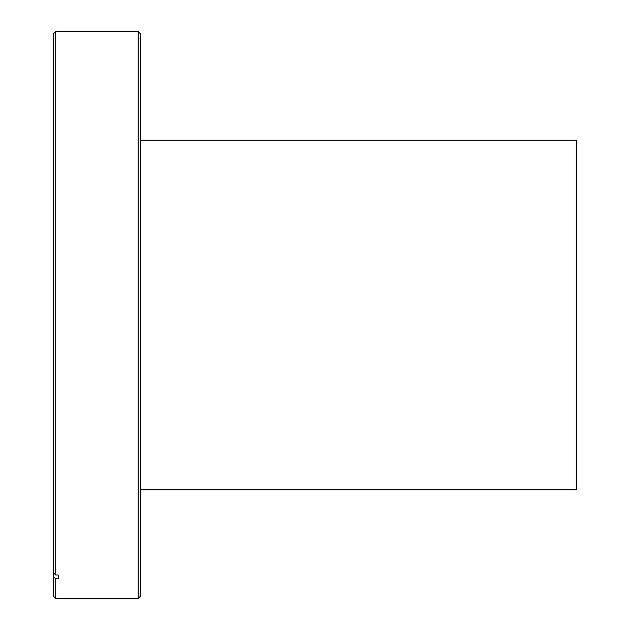 <?xml version="1.0" encoding="UTF-8"?>
<svg xmlns="http://www.w3.org/2000/svg" width="630" height="630" viewBox="0 0 630 630"><rect width="100%" height="100%" fill="white"/><g stroke="black" fill="none" stroke-linecap="round" stroke-linejoin="round"><path stroke-width="0.94" d="M140.655 140.151L576.773 140.151L576.773 489.849L140.655 489.849M140.655 33.996L140.655 596.004L138.159 598.5L138.159 31.5L140.655 33.996M55.731 31.5L55.731 574.97L58.228 574.97L58.228 578.789L55.731 578.789L55.731 598.5L53.227 596.004L53.227 33.996L55.731 31.5L138.159 31.5M55.731 598.5L138.159 598.5M55.731 578.789L53.227 576.481M55.731 574.97L53.227 572.662M58.228 578.789L58.228 574.97"/></g></svg>
